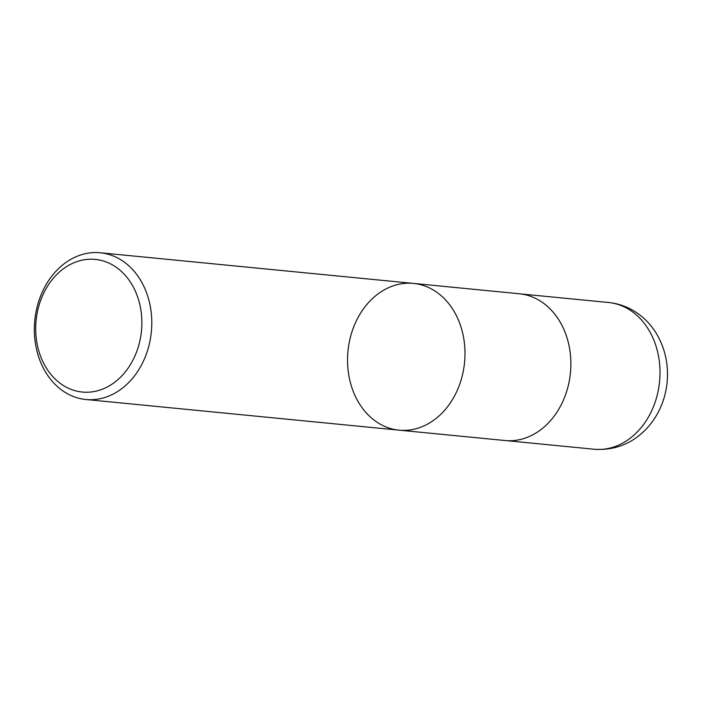 <?xml version="1.0" encoding="UTF-8"?>
<svg xmlns="http://www.w3.org/2000/svg" width="702" height="702" viewBox="0 0 702 702"><rect width="100%" height="100%" fill="white"/><g stroke="black" fill="none" stroke-linecap="round" stroke-linejoin="round"><path stroke-width="1.05" d="M37.583 311.039A66.646 52.948 95.6 0 1 126.535 276.86A66.646 52.948 95.6 0 1 102.238 389.25A66.646 52.948 95.6 0 1 37.583 311.039M36.425 309.898A73.728 58.564 95.6 0 1 100.246 252.764A73.728 58.564 95.6 0 1 151.351 331.835A73.728 58.564 95.6 0 1 85.881 399.508A73.728 58.564 95.6 0 1 36.425 309.898M462.908 373.016A73.728 58.564 -84.4 0 0 413.443 283.406A73.728 58.564 95.6 0 1 462.908 373.016A73.728 58.564 95.6 0 1 399.087 430.159A73.728 58.564 -84.4 0 0 462.908 373.016M519.34 293.769A73.728 58.564 95.6 0 1 570.445 372.85A73.728 58.564 95.6 0 1 504.975 440.523L399.087 430.159A73.728 58.564 95.6 0 1 349.622 340.549A73.728 58.564 95.6 0 1 413.443 283.406L519.34 293.769M608.45 302.492A73.728 58.564 95.6 0 1 659.573 381.572A73.728 58.564 95.6 0 1 594.085 449.236C614.715 450.64 632.291 443.699 646.823 428.431C658.046 416.032 664.741 401.316 666.9 384.284C669.032 365.742 665.435 348.666 656.107 333.073C650.605 324.184 643.506 316.997 634.801 311.495C626.693 306.458 617.909 303.457 608.45 302.492L520.858 293.945M85.881 399.508L399.087 430.159M100.246 252.764L413.443 283.406M506.502 440.645L594.085 449.236"/></g></svg>

